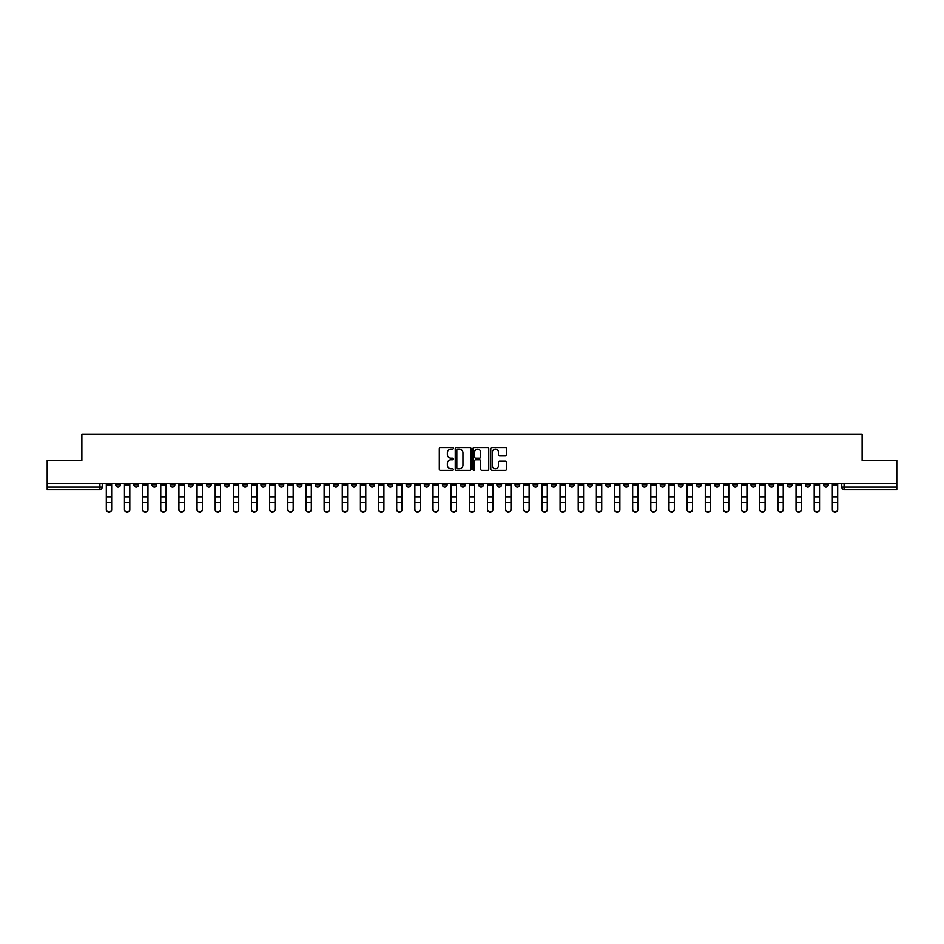 <?xml version="1.0" encoding="UTF-8"?>
<svg xmlns="http://www.w3.org/2000/svg" width="944" height="944" viewBox="0 0 944 944"><rect width="100%" height="100%" fill="white"/><g stroke="black" fill="none" stroke-linecap="round" stroke-linejoin="round"><path stroke-width="1.42" d="M453.38 448.341A0.802 0.802 0 0 0 452.589 447.55L440.447 447.55A1.145 1.145 0 0 0 439.314 448.683L439.314 469.251A1.145 1.145 0 0 0 440.447 470.383L452.589 470.383A0.802 0.802 0 0 0 453.38 469.593A0.802 0.802 0 0 0 452.589 468.79L451.02 468.79A3.658 3.658 0 0 1 447.362 465.132L447.362 463.421A3.658 3.658 0 0 1 451.02 459.763L452.589 459.763A0.802 0.802 0 0 0 453.38 458.961A0.802 0.802 0 0 0 452.589 458.17L451.02 458.17A3.658 3.658 0 0 1 447.362 454.512L447.362 452.801A3.658 3.658 0 0 1 451.02 449.143L452.589 449.143A0.802 0.802 0 0 0 453.38 448.341M714.714 483.517L714.714 484.791L719.363 484.791A2.325 2.325 0 0 1 717.039 487.128A2.325 2.325 0 0 1 714.714 484.791L714.714 483.517M605.8 483.517L605.8 484.791L610.461 484.791A2.325 2.325 0 0 1 608.137 487.128A2.325 2.325 0 0 1 605.8 484.791L605.8 483.517M587.652 483.517L587.652 484.791L592.313 484.791A2.325 2.325 0 0 1 589.976 487.128A2.325 2.325 0 0 1 587.652 484.791L587.652 483.517M478.75 483.517L478.75 484.791L483.399 484.791A2.325 2.325 0 0 1 481.074 487.128A2.325 2.325 0 0 1 478.75 484.791L478.75 483.517M460.601 483.517L460.601 484.791L465.25 484.791A2.325 2.325 0 0 1 462.926 487.128A2.325 2.325 0 0 1 460.601 484.791L460.601 483.517M442.441 483.517L442.441 484.791L447.102 484.791A2.325 2.325 0 0 1 444.777 487.128A2.325 2.325 0 0 1 442.441 484.791L442.441 483.517M406.144 483.517L406.144 484.791L410.793 484.791A2.325 2.325 0 0 1 408.469 487.128A2.325 2.325 0 0 1 406.144 484.791L406.144 483.517M369.847 484.791L369.847 483.517L369.847 484.791A2.325 2.325 0 0 0 372.172 487.128A2.325 2.325 0 0 1 369.847 484.791L374.497 484.791A2.325 2.325 0 0 1 372.172 487.128A2.325 2.325 0 0 0 374.497 484.791L374.497 483.517L374.497 484.791M351.687 484.791L351.687 483.517L351.687 484.791A2.325 2.325 0 0 0 354.024 487.128A2.325 2.325 0 0 1 351.687 484.791L356.348 484.791A2.325 2.325 0 0 1 354.024 487.128M333.539 484.791L333.539 483.517L333.539 484.791A2.325 2.325 0 0 0 335.863 487.128A2.325 2.325 0 0 1 333.539 484.791L338.2 484.791A2.325 2.325 0 0 1 335.863 487.128A2.325 2.325 0 0 0 338.2 484.791L338.2 483.517L338.2 484.791M315.39 483.517L315.39 484.791L320.04 484.791A2.325 2.325 0 0 1 317.715 487.128A2.325 2.325 0 0 1 315.39 484.791L315.39 483.517M297.242 483.517L297.242 484.791L301.891 484.791A2.325 2.325 0 0 1 299.567 487.128A2.325 2.325 0 0 1 297.242 484.791L297.242 483.517M279.094 483.517L279.094 484.791L283.743 484.791A2.325 2.325 0 0 1 281.418 487.128A2.325 2.325 0 0 1 279.094 484.791L279.094 483.517M260.933 484.791L260.933 483.517L260.933 484.791A2.325 2.325 0 0 0 263.27 487.128A2.325 2.325 0 0 1 260.933 484.791L265.594 484.791A2.325 2.325 0 0 1 263.27 487.128M224.637 484.791L224.637 483.517L224.637 484.791A2.325 2.325 0 0 0 226.961 487.128A2.325 2.325 0 0 1 224.637 484.791L229.286 484.791A2.325 2.325 0 0 1 226.961 487.128A2.325 2.325 0 0 0 229.286 484.791L229.286 483.517L229.286 484.791M206.488 484.791L206.488 483.517L206.488 484.791A2.325 2.325 0 0 0 208.813 487.128A2.325 2.325 0 0 1 206.488 484.791L211.137 484.791A2.325 2.325 0 0 1 208.813 487.128A2.325 2.325 0 0 0 211.137 484.791L211.137 483.517L211.137 484.791M188.34 484.791L188.34 483.517L188.34 484.791A2.325 2.325 0 0 0 190.664 487.128A2.325 2.325 0 0 1 188.34 484.791L192.989 484.791A2.325 2.325 0 0 1 190.664 487.128A2.325 2.325 0 0 0 192.989 484.791L192.989 483.517L192.989 484.791M170.18 484.791L170.18 483.517L170.18 484.791A2.325 2.325 0 0 0 172.516 487.128A2.325 2.325 0 0 1 170.18 484.791L174.841 484.791A2.325 2.325 0 0 1 172.516 487.128M152.031 484.791L152.031 483.517L152.031 484.791A2.325 2.325 0 0 0 154.356 487.128A2.325 2.325 0 0 1 152.031 484.791L156.692 484.791A2.325 2.325 0 0 1 154.356 487.128A2.325 2.325 0 0 0 156.692 484.791L156.692 483.517L156.692 484.791M133.883 484.791L133.883 483.517L133.883 484.791A2.325 2.325 0 0 0 136.207 487.128A2.325 2.325 0 0 1 133.883 484.791L138.532 484.791A2.325 2.325 0 0 1 136.207 487.128A2.325 2.325 0 0 0 138.532 484.791L138.532 483.517L138.532 484.791M505.382 455.598A1.145 1.145 0 0 0 506.515 454.453L506.515 448.683A1.145 1.145 0 0 0 505.382 447.55L491.895 447.55A1.145 1.145 0 0 0 490.762 448.683L490.762 469.251A1.145 1.145 0 0 0 491.895 470.383L505.382 470.383A1.145 1.145 0 0 0 506.515 469.251L506.515 462.277A1.145 1.145 0 0 0 505.382 461.132L499.612 461.132A1.145 1.145 0 0 0 498.467 462.277L498.467 465.734A3.056 3.056 0 0 1 495.411 468.79A3.056 3.056 0 0 1 492.355 465.734L492.355 452.2A3.056 3.056 0 0 1 495.411 449.143A3.056 3.056 0 0 1 498.467 452.2L498.467 454.453A1.145 1.145 0 0 0 499.612 455.598L505.382 455.598M47.2 483.517L47.2 460.365L81.868 460.365L81.868 434.417L862.132 434.417L862.132 460.365L896.8 460.365L896.8 483.517L47.2 483.517L47.2 487.128L102.235 487.128L102.235 483.517M470.997 448.683A1.145 1.145 0 0 0 469.864 447.55L456.377 447.55A1.145 1.145 0 0 0 455.244 448.683L455.244 469.251A1.145 1.145 0 0 0 456.377 470.383L469.864 470.383A1.145 1.145 0 0 0 470.997 469.251L470.997 448.683M474.136 447.55L487.623 447.55A1.145 1.145 0 0 1 488.756 448.683L488.756 469.251A1.145 1.145 0 0 1 487.623 470.383L481.853 470.383A1.145 1.145 0 0 1 480.708 469.251L480.708 460.908A1.145 1.145 0 0 0 479.564 459.763L475.741 459.763A1.145 1.145 0 0 0 474.596 460.908L474.596 469.593A0.802 0.802 0 0 1 473.794 470.383A0.802 0.802 0 0 1 473.003 469.593L473.003 448.683A1.145 1.145 0 0 1 474.136 447.55M841.765 483.517L841.765 487.128L896.8 487.128L896.8 489.452L844.089 489.452A2.325 2.325 0 0 1 841.765 487.128A2.325 2.325 0 0 0 844.089 489.452L844.089 483.517M896.8 483.517L896.8 487.128M102.235 487.128A2.325 2.325 0 0 1 99.911 489.452L47.2 489.452L47.2 487.128M828.266 483.517L828.266 484.791A2.325 2.325 0 0 1 825.941 487.128A2.325 2.325 0 0 1 823.616 484.791L828.266 484.791M823.616 483.517L823.616 484.791M810.117 484.791L810.117 483.517L810.117 484.791A2.325 2.325 0 0 1 807.793 487.128A2.325 2.325 0 0 1 805.468 484.791L810.117 484.791A2.325 2.325 0 0 1 807.793 487.128M805.468 483.517L805.468 484.791M791.969 483.517L791.969 484.791A2.325 2.325 0 0 1 789.644 487.128A2.325 2.325 0 0 1 787.308 484.791A2.325 2.325 0 0 0 789.644 487.128M787.308 483.517L787.308 484.791L791.969 484.791M773.82 483.517L773.82 484.791A2.325 2.325 0 0 1 771.484 487.128A2.325 2.325 0 0 1 769.159 484.791L773.82 484.791A2.325 2.325 0 0 1 771.484 487.128M769.159 483.517L769.159 484.791M755.66 483.517L755.66 484.791A2.325 2.325 0 0 1 753.336 487.128A2.325 2.325 0 0 1 751.011 484.791A2.325 2.325 0 0 0 753.336 487.128M751.011 483.517L751.011 484.791L755.66 484.791M737.512 483.517L737.512 484.791A2.325 2.325 0 0 1 735.187 487.128A2.325 2.325 0 0 1 732.863 484.791L737.512 484.791M732.863 483.517L732.863 484.791M719.363 483.517L719.363 484.791A2.325 2.325 0 0 1 717.039 487.128M701.215 483.517L701.215 484.791A2.325 2.325 0 0 1 698.89 487.128A2.325 2.325 0 0 1 696.554 484.791L701.215 484.791M696.554 483.517L696.554 484.791M683.067 483.517L683.067 484.791A2.325 2.325 0 0 1 680.73 487.128A2.325 2.325 0 0 1 678.406 484.791L683.067 484.791M678.406 483.517L678.406 484.791M664.906 483.517L664.906 484.791A2.325 2.325 0 0 1 662.582 487.128A2.325 2.325 0 0 1 660.257 484.791A2.325 2.325 0 0 0 662.582 487.128M660.257 483.517L660.257 484.791L664.906 484.791M646.758 483.517L646.758 484.791A2.325 2.325 0 0 1 644.433 487.128A2.325 2.325 0 0 1 642.109 484.791L646.758 484.791M642.109 483.517L642.109 484.791M628.61 483.517L628.61 484.791A2.325 2.325 0 0 1 626.285 487.128A2.325 2.325 0 0 1 623.96 484.791L628.61 484.791M623.96 483.517L623.96 484.791M610.461 483.517L610.461 484.791M592.313 483.517L592.313 484.791L592.313 483.517M574.153 483.517L574.153 484.791A2.325 2.325 0 0 1 571.828 487.128A2.325 2.325 0 0 1 569.503 484.791L574.153 484.791M569.503 483.517L569.503 484.791M556.004 483.517L556.004 484.791A2.325 2.325 0 0 1 553.68 487.128A2.325 2.325 0 0 1 551.355 484.791L556.004 484.791M551.355 483.517L551.355 484.791M537.856 483.517L537.856 484.791A2.325 2.325 0 0 1 535.531 487.128A2.325 2.325 0 0 1 533.207 484.791L537.856 484.791M533.207 483.517L533.207 484.791M519.707 483.517L519.707 484.791A2.325 2.325 0 0 1 517.383 487.128A2.325 2.325 0 0 1 515.046 484.791L519.707 484.791M515.046 483.517L515.046 484.791M501.559 483.517L501.559 484.791A2.325 2.325 0 0 1 499.223 487.128A2.325 2.325 0 0 1 496.898 484.791L501.559 484.791M496.898 483.517L496.898 484.791M483.399 483.517L483.399 484.791A2.325 2.325 0 0 1 481.074 487.128M465.25 483.517L465.25 484.791M447.102 484.791L447.102 483.517L447.102 484.791A2.325 2.325 0 0 1 444.777 487.128M428.954 483.517L428.954 484.791A2.325 2.325 0 0 1 426.617 487.128A2.325 2.325 0 0 1 424.293 484.791A2.325 2.325 0 0 0 426.617 487.128A2.325 2.325 0 0 0 428.954 484.791L424.293 484.791L424.293 483.517M410.793 484.791L410.793 483.517L410.793 484.791A2.325 2.325 0 0 1 408.469 487.128M392.645 483.517L392.645 484.791A2.325 2.325 0 0 1 390.32 487.128A2.325 2.325 0 0 1 387.996 484.791A2.325 2.325 0 0 0 390.32 487.128M387.996 483.517L387.996 484.791L392.645 484.791M356.348 483.517L356.348 484.791L356.348 483.517M320.04 484.791L320.04 483.517L320.04 484.791A2.325 2.325 0 0 1 317.715 487.128M301.891 484.791L301.891 483.517L301.891 484.791A2.325 2.325 0 0 1 299.567 487.128M283.743 484.791L283.743 483.517L283.743 484.791A2.325 2.325 0 0 1 281.418 487.128M265.594 483.517L265.594 484.791L265.594 483.517M247.446 484.791L247.446 483.517L247.446 484.791A2.325 2.325 0 0 1 245.11 487.128A2.325 2.325 0 0 1 242.785 484.791L247.446 484.791A2.325 2.325 0 0 1 245.11 487.128M242.785 483.517L242.785 484.791M174.841 483.517L174.841 484.791L174.841 483.517M120.384 483.517L120.384 484.791A2.325 2.325 0 0 1 118.059 487.128A2.325 2.325 0 0 1 115.734 484.791A2.325 2.325 0 0 0 118.059 487.128A2.325 2.325 0 0 0 120.384 484.791L120.384 483.517M115.734 483.517L115.734 484.791L120.384 484.791M457.639 449.143A0.802 0.802 0 0 0 456.837 449.946L456.837 467.988A0.802 0.802 0 0 0 457.639 468.79L459.291 468.79A3.658 3.658 0 0 0 462.949 465.132L462.949 452.801A3.658 3.658 0 0 0 459.291 449.143L457.639 449.143M480.708 452.259A3.056 3.056 0 0 0 477.652 449.202A3.056 3.056 0 0 0 474.596 452.259L474.596 457.026A1.145 1.145 0 0 0 475.741 458.17L479.564 458.17A1.145 1.145 0 0 0 480.708 457.026L480.708 452.259M106.306 509.583L106.306 509.135A2.679 2.561 0 0 0 108.985 511.683A2.679 2.561 0 0 0 111.663 509.135L111.663 509.583A2.679 2.561 180 0 1 108.985 512.144A2.679 2.561 180 0 1 106.306 509.583L106.306 503.093M106.306 483.517L106.306 509.135M111.663 483.517L111.663 509.135M124.455 509.583L124.455 509.135A2.679 2.561 0 0 0 127.133 511.683A2.679 2.561 0 0 0 129.812 509.135L129.812 509.583A2.679 2.561 180 0 1 127.133 512.144A2.679 2.561 180 0 1 124.455 509.583L124.455 503.093M142.603 509.583L142.603 509.135A2.679 2.561 0 0 0 145.282 511.683A2.679 2.561 0 0 0 147.96 509.135L147.96 509.583A2.679 2.561 180 0 1 145.282 512.144A2.679 2.561 180 0 1 142.603 509.583L142.603 503.093M124.455 483.517L124.455 509.135M129.812 483.517L129.812 509.135M142.603 483.517L142.603 509.135M147.96 483.517L147.96 509.135M160.763 509.583L160.763 509.135A2.679 2.561 0 0 0 163.43 511.683A2.679 2.561 0 0 0 166.109 509.135L166.109 509.583A2.679 2.561 180 0 1 163.43 512.144A2.679 2.561 180 0 1 160.763 509.583L160.763 503.093M178.912 509.583L178.912 509.135A2.679 2.561 0 0 0 181.59 511.683A2.679 2.561 0 0 0 184.257 509.135L184.257 509.583A2.679 2.561 180 0 1 181.59 512.144A2.679 2.561 180 0 1 178.912 509.583L178.912 503.093M197.06 509.583L197.06 509.135A2.679 2.561 0 0 0 199.739 511.683A2.679 2.561 0 0 0 202.417 509.135L202.417 509.583A2.679 2.561 180 0 1 199.739 512.144A2.679 2.561 180 0 1 197.06 509.583L197.06 503.093M160.763 483.517L160.763 509.135M166.109 483.517L166.109 509.135M178.912 483.517L178.912 509.135M184.257 483.517L184.257 509.135M197.06 483.517L197.06 509.135M202.417 483.517L202.417 509.135M215.208 509.583L215.208 509.135A2.679 2.561 0 0 0 217.887 511.683A2.679 2.561 0 0 0 220.566 509.135L220.566 509.583A2.679 2.561 180 0 1 217.887 512.144A2.679 2.561 180 0 1 215.208 509.583L215.208 503.093M215.208 483.517L215.208 509.135M220.566 483.517L220.566 509.135M233.357 509.583L233.357 509.135A2.679 2.561 0 0 0 236.035 511.683A2.679 2.561 0 0 0 238.714 509.135L238.714 509.583A2.679 2.561 180 0 1 236.035 512.144A2.679 2.561 180 0 1 233.357 509.583L233.357 503.093M233.357 483.517L233.357 509.135M238.714 483.517L238.714 509.135M251.517 509.583L251.517 509.135A2.679 2.561 0 0 0 254.184 511.683A2.679 2.561 0 0 0 256.862 509.135L256.862 509.583A2.679 2.561 180 0 1 254.184 512.144A2.679 2.561 180 0 1 251.517 509.583L251.517 503.093M251.517 483.517L251.517 509.135M256.862 483.517L256.862 509.135M269.665 509.583L269.665 509.135A2.679 2.561 0 0 0 272.344 511.683A2.679 2.561 0 0 0 275.011 509.135L275.011 509.583A2.679 2.561 180 0 1 272.344 512.144A2.679 2.561 180 0 1 269.665 509.583L269.665 503.093M269.665 483.517L269.665 509.135M275.011 483.517L275.011 509.135M287.814 509.583L287.814 509.135A2.679 2.561 0 0 0 290.492 511.683A2.679 2.561 0 0 0 293.171 509.135L293.171 509.583A2.679 2.561 180 0 1 290.492 512.144A2.679 2.561 180 0 1 287.814 509.583L287.814 503.093M305.962 509.583L305.962 509.135A2.679 2.561 0 0 0 308.641 511.683A2.679 2.561 0 0 0 311.319 509.135L311.319 509.583A2.679 2.561 180 0 1 308.641 512.144A2.679 2.561 180 0 1 305.962 509.583L305.962 503.093M324.122 509.583L324.122 509.135A2.679 2.561 0 0 0 326.789 511.683A2.679 2.561 0 0 0 329.468 509.135L329.468 509.583A2.679 2.561 180 0 1 326.789 512.144A2.679 2.561 180 0 1 324.122 509.583L324.122 503.093M342.271 509.583L342.271 509.135A2.679 2.561 0 0 0 344.949 511.683A2.679 2.561 0 0 0 347.616 509.135L347.616 509.583A2.679 2.561 180 0 1 344.949 512.144A2.679 2.561 180 0 1 342.271 509.583L342.271 503.093M360.419 509.583L360.419 509.135A2.679 2.561 0 0 0 363.098 511.683A2.679 2.561 0 0 0 365.776 509.135L365.776 509.583A2.679 2.561 180 0 1 363.098 512.144A2.679 2.561 180 0 1 360.419 509.583L360.419 503.093M378.568 509.583L378.568 509.135A2.679 2.561 0 0 0 381.246 511.683A2.679 2.561 0 0 0 383.925 509.135L383.925 509.583A2.679 2.561 180 0 1 381.246 512.144A2.679 2.561 180 0 1 378.568 509.583L378.568 503.093M287.814 483.517L287.814 509.135M293.171 483.517L293.171 509.135M305.962 483.517L305.962 509.135M311.319 483.517L311.319 509.135M324.122 483.517L324.122 509.135M329.468 483.517L329.468 509.135M342.271 483.517L342.271 509.135M347.616 483.517L347.616 509.135M360.419 483.517L360.419 509.135M365.776 483.517L365.776 509.135M378.568 483.517L378.568 509.135M383.925 483.517L383.925 509.135M396.716 509.583L396.716 509.135A2.679 2.561 0 0 0 399.395 511.683A2.679 2.561 0 0 0 402.073 509.135L402.073 509.583A2.679 2.561 180 0 1 399.395 512.144A2.679 2.561 180 0 1 396.716 509.583L396.716 503.093M396.716 483.517L396.716 509.135M402.073 483.517L402.073 509.135M414.876 509.583L414.876 509.135A2.679 2.561 0 0 0 417.543 511.683A2.679 2.561 0 0 0 420.222 509.135L420.222 509.583A2.679 2.561 180 0 1 417.543 512.144A2.679 2.561 180 0 1 414.876 509.583L414.876 503.093M414.876 483.517L414.876 509.135M420.222 483.517L420.222 509.135M433.025 509.583L433.025 509.135A2.679 2.561 0 0 0 435.703 511.683A2.679 2.561 0 0 0 438.37 509.135L438.37 509.583A2.679 2.561 180 0 1 435.703 512.144A2.679 2.561 180 0 1 433.025 509.583L433.025 503.093M433.025 483.517L433.025 509.135M438.37 483.517L438.37 509.135M451.173 509.583L451.173 509.135A2.679 2.561 0 0 0 453.852 511.683A2.679 2.561 0 0 0 456.53 509.135L456.53 509.583A2.679 2.561 180 0 1 453.852 512.144A2.679 2.561 180 0 1 451.173 509.583L451.173 503.093M451.173 483.517L451.173 509.135M456.53 483.517L456.53 509.135M469.321 509.583L469.321 509.135A2.679 2.561 0 0 0 472 511.683A2.679 2.561 0 0 0 474.679 509.135L474.679 509.583A2.679 2.561 180 0 1 472 512.144A2.679 2.561 180 0 1 469.321 509.583L469.321 503.093M469.321 483.517L469.321 509.135M474.679 483.517L474.679 509.135M487.47 509.583L487.47 509.135A2.679 2.561 0 0 0 490.148 511.683A2.679 2.561 0 0 0 492.827 509.135L492.827 509.583A2.679 2.561 180 0 1 490.148 512.144A2.679 2.561 180 0 1 487.47 509.583L487.47 503.093M487.47 483.517L487.47 509.135M492.827 483.517L492.827 509.135M505.63 509.583L505.63 509.135A2.679 2.561 0 0 0 508.297 511.683A2.679 2.561 0 0 0 510.975 509.135L510.975 509.583A2.679 2.561 180 0 1 508.297 512.144A2.679 2.561 180 0 1 505.63 509.583L505.63 503.093M505.63 483.517L505.63 509.135M510.975 483.517L510.975 509.135M523.778 509.583L523.778 509.135A2.679 2.561 0 0 0 526.457 511.683A2.679 2.561 0 0 0 529.124 509.135L529.124 509.583A2.679 2.561 180 0 1 526.457 512.144A2.679 2.561 180 0 1 523.778 509.583L523.778 503.093M523.778 483.517L523.778 509.135M529.124 483.517L529.124 509.135M541.927 509.583L541.927 509.135A2.679 2.561 0 0 0 544.605 511.683A2.679 2.561 0 0 0 547.284 509.135L547.284 509.583A2.679 2.561 180 0 1 544.605 512.144A2.679 2.561 180 0 1 541.927 509.583L541.927 503.093M541.927 483.517L541.927 509.135M547.284 483.517L547.284 509.135M560.075 509.583L560.075 509.135A2.679 2.561 0 0 0 562.754 511.683A2.679 2.561 0 0 0 565.432 509.135L565.432 509.583A2.679 2.561 180 0 1 562.754 512.144A2.679 2.561 180 0 1 560.075 509.583L560.075 503.093M560.075 483.517L560.075 509.135M565.432 483.517L565.432 509.135M578.224 509.583L578.224 509.135A2.679 2.561 0 0 0 580.902 511.683A2.679 2.561 0 0 0 583.581 509.135L583.581 509.583A2.679 2.561 180 0 1 580.902 512.144A2.679 2.561 180 0 1 578.224 509.583L578.224 503.093M578.224 483.517L578.224 509.135M583.581 483.517L583.581 509.135M596.384 509.583L596.384 509.135A2.679 2.561 0 0 0 599.051 511.683A2.679 2.561 0 0 0 601.729 509.135L601.729 509.583A2.679 2.561 180 0 1 599.051 512.144A2.679 2.561 180 0 1 596.384 509.583L596.384 503.093M596.384 483.517L596.384 509.135M601.729 483.517L601.729 509.135M614.532 509.583L614.532 509.135A2.679 2.561 0 0 0 617.211 511.683A2.679 2.561 0 0 0 619.878 509.135L619.878 509.583A2.679 2.561 180 0 1 617.211 512.144A2.679 2.561 180 0 1 614.532 509.583L614.532 503.093M614.532 483.517L614.532 509.135M619.878 483.517L619.878 509.135M632.681 509.583L632.681 509.135A2.679 2.561 0 0 0 635.359 511.683A2.679 2.561 0 0 0 638.038 509.135L638.038 509.583A2.679 2.561 180 0 1 635.359 512.144A2.679 2.561 180 0 1 632.681 509.583L632.681 503.093M632.681 483.517L632.681 509.135M638.038 483.517L638.038 509.135M650.829 509.583L650.829 509.135A2.679 2.561 0 0 0 653.508 511.683A2.679 2.561 0 0 0 656.186 509.135L656.186 509.583A2.679 2.561 180 0 1 653.508 512.144A2.679 2.561 180 0 1 650.829 509.583L650.829 503.093M650.829 483.517L650.829 509.135M656.186 483.517L656.186 509.135M668.989 509.583L668.989 509.135A2.679 2.561 0 0 0 671.656 511.683A2.679 2.561 0 0 0 674.335 509.135L674.335 509.583A2.679 2.561 180 0 1 671.656 512.144A2.679 2.561 180 0 1 668.989 509.583L668.989 503.093M668.989 483.517L668.989 509.135M674.335 483.517L674.335 509.135M687.138 509.583L687.138 509.135A2.679 2.561 0 0 0 689.816 511.683A2.679 2.561 0 0 0 692.483 509.135L692.483 509.583A2.679 2.561 180 0 1 689.816 512.144A2.679 2.561 180 0 1 687.138 509.583L687.138 503.093M687.138 483.517L687.138 509.135M692.483 483.517L692.483 509.135M705.286 509.583L705.286 509.135A2.679 2.561 0 0 0 707.965 511.683A2.679 2.561 0 0 0 710.643 509.135L710.643 509.583A2.679 2.561 180 0 1 707.965 512.144A2.679 2.561 180 0 1 705.286 509.583L705.286 503.093M705.286 483.517L705.286 509.135M710.643 483.517L710.643 509.135M723.434 509.583L723.434 509.135A2.679 2.561 0 0 0 726.113 511.683A2.679 2.561 0 0 0 728.792 509.135L728.792 509.583A2.679 2.561 180 0 1 726.113 512.144A2.679 2.561 180 0 1 723.434 509.583L723.434 503.093M723.434 483.517L723.434 509.135M728.792 483.517L728.792 509.135M741.583 509.583L741.583 509.135A2.679 2.561 0 0 0 744.261 511.683A2.679 2.561 0 0 0 746.94 509.135L746.94 509.583A2.679 2.561 180 0 1 744.261 512.144A2.679 2.561 180 0 1 741.583 509.583L741.583 503.093M741.583 483.517L741.583 509.135M746.94 483.517L746.94 509.135M759.743 509.583L759.743 509.135A2.679 2.561 0 0 0 762.41 511.683A2.679 2.561 0 0 0 765.088 509.135L765.088 509.583A2.679 2.561 180 0 1 762.41 512.144A2.679 2.561 180 0 1 759.743 509.583L759.743 503.093M759.743 483.517L759.743 509.135M765.088 483.517L765.088 509.135M777.891 509.583L777.891 509.135A2.679 2.561 0 0 0 780.57 511.683A2.679 2.561 0 0 0 783.237 509.135L783.237 509.583A2.679 2.561 180 0 1 780.57 512.144A2.679 2.561 180 0 1 777.891 509.583L777.891 503.093M777.891 483.517L777.891 509.135M783.237 483.517L783.237 509.135M796.04 509.583L796.04 509.135A2.679 2.561 0 0 0 798.718 511.683A2.679 2.561 0 0 0 801.397 509.135L801.397 509.583A2.679 2.561 180 0 1 798.718 512.144A2.679 2.561 180 0 1 796.04 509.583L796.04 503.093M796.04 483.517L796.04 509.135M801.397 483.517L801.397 509.135M814.188 509.583L814.188 509.135A2.679 2.561 0 0 0 816.867 511.683A2.679 2.561 0 0 0 819.545 509.135L819.545 509.583A2.679 2.561 180 0 1 816.867 512.144A2.679 2.561 180 0 1 814.188 509.583L814.188 503.093M814.188 483.517L814.188 509.135M819.545 483.517L819.545 509.135M832.337 509.583L832.337 509.135A2.679 2.561 0 0 0 835.015 511.683A2.679 2.561 0 0 0 837.694 509.135L837.694 509.583A2.679 2.561 180 0 1 835.015 512.144A2.679 2.561 180 0 1 832.337 509.583L832.337 503.093M832.337 483.517L832.337 509.135M837.694 483.517L837.694 509.135M99.911 483.517L99.911 489.452M111.663 484.968L106.306 484.968M111.663 496.886L106.306 496.886M111.663 502.645L106.306 502.645M129.812 484.968L124.455 484.968M129.812 496.886L124.455 496.886M129.812 502.645L124.455 502.645M147.96 484.968L142.603 484.968M147.96 496.886L142.603 496.886M147.96 502.645L142.603 502.645M166.109 484.968L160.763 484.968M166.109 496.886L160.763 496.886M166.109 502.645L160.763 502.645M184.257 484.968L178.912 484.968M184.257 496.886L178.912 496.886M184.257 502.645L178.912 502.645M202.417 484.968L197.06 484.968M202.417 496.886L197.06 496.886M202.417 502.645L197.06 502.645M220.566 484.968L215.208 484.968M220.566 496.886L215.208 496.886M220.566 502.645L215.208 502.645M238.714 484.968L233.357 484.968M238.714 496.886L233.357 496.886M238.714 502.645L233.357 502.645M256.862 484.968L251.517 484.968M256.862 496.886L251.517 496.886M256.862 502.645L251.517 502.645M275.011 484.968L269.665 484.968M275.011 496.886L269.665 496.886M275.011 502.645L269.665 502.645M293.171 484.968L287.814 484.968M293.171 496.886L287.814 496.886M293.171 502.645L287.814 502.645M311.319 484.968L305.962 484.968M311.319 496.886L305.962 496.886M311.319 502.645L305.962 502.645M329.468 484.968L324.122 484.968M329.468 496.886L324.122 496.886M329.468 502.645L324.122 502.645M347.616 484.968L342.271 484.968M347.616 496.886L342.271 496.886M347.616 502.645L342.271 502.645M365.776 484.968L360.419 484.968M365.776 496.886L360.419 496.886M365.776 502.645L360.419 502.645M383.925 484.968L378.568 484.968M383.925 496.886L378.568 496.886M383.925 502.645L378.568 502.645M402.073 484.968L396.716 484.968M402.073 496.886L396.716 496.886M402.073 502.645L396.716 502.645M420.222 484.968L414.876 484.968M420.222 496.886L414.876 496.886M420.222 502.645L414.876 502.645M438.37 484.968L433.025 484.968M438.37 496.886L433.025 496.886M438.37 502.645L433.025 502.645M456.53 484.968L451.173 484.968M456.53 496.886L451.173 496.886M456.53 502.645L451.173 502.645M474.679 484.968L469.321 484.968M474.679 496.886L469.321 496.886M474.679 502.645L469.321 502.645M492.827 484.968L487.47 484.968M492.827 496.886L487.47 496.886M492.827 502.645L487.47 502.645M510.975 484.968L505.63 484.968M510.975 496.886L505.63 496.886M510.975 502.645L505.63 502.645M529.124 484.968L523.778 484.968M529.124 496.886L523.778 496.886M529.124 502.645L523.778 502.645M547.284 484.968L541.927 484.968M547.284 496.886L541.927 496.886M547.284 502.645L541.927 502.645M565.432 484.968L560.075 484.968M565.432 496.886L560.075 496.886M565.432 502.645L560.075 502.645M583.581 484.968L578.224 484.968M583.581 496.886L578.224 496.886M583.581 502.645L578.224 502.645M601.729 484.968L596.384 484.968M601.729 496.886L596.384 496.886M601.729 502.645L596.384 502.645M619.878 484.968L614.532 484.968M619.878 496.886L614.532 496.886M619.878 502.645L614.532 502.645M638.038 484.968L632.681 484.968M638.038 496.886L632.681 496.886M638.038 502.645L632.681 502.645M656.186 484.968L650.829 484.968M656.186 496.886L650.829 496.886M656.186 502.645L650.829 502.645M674.335 484.968L668.989 484.968M674.335 496.886L668.989 496.886M674.335 502.645L668.989 502.645M692.483 484.968L687.138 484.968M692.483 496.886L687.138 496.886M692.483 502.645L687.138 502.645M710.643 484.968L705.286 484.968M710.643 496.886L705.286 496.886M710.643 502.645L705.286 502.645M728.792 484.968L723.434 484.968M728.792 496.886L723.434 496.886M728.792 502.645L723.434 502.645M746.94 484.968L741.583 484.968M746.94 496.886L741.583 496.886M746.94 502.645L741.583 502.645M765.088 484.968L759.743 484.968M765.088 496.886L759.743 496.886M765.088 502.645L759.743 502.645M783.237 484.968L777.891 484.968M783.237 496.886L777.891 496.886M783.237 502.645L777.891 502.645M801.397 484.968L796.04 484.968M801.397 496.886L796.04 496.886M801.397 502.645L796.04 502.645M819.545 484.968L814.188 484.968M819.545 496.886L814.188 496.886M819.545 502.645L814.188 502.645M837.694 484.968L832.337 484.968M837.694 496.886L832.337 496.886M837.694 502.645L832.337 502.645"/></g></svg>
